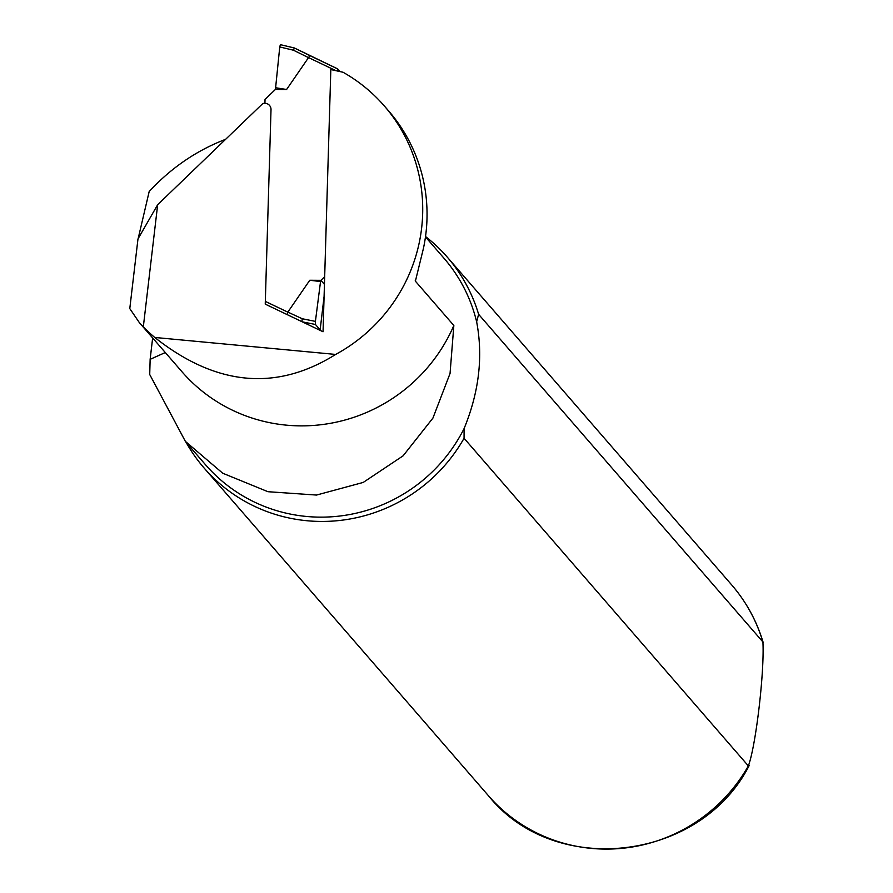 <?xml version="1.0" encoding="UTF-8"?>
<svg xmlns="http://www.w3.org/2000/svg" width="893" height="893" viewBox="0 0 893 893"><rect width="100%" height="100%" fill="white"/><g stroke="black" fill="none" stroke-linecap="round" stroke-linejoin="round"><path stroke-width="1.34" d="M337.71 68.917L294.4 47.988L293.462 50.22L279.755 46.949L275.446 89.412L265.031 99.436L264.92 103.264M337.253 70.971L337.688 68.917L339.987 71.574M287.088 314.57L287.814 312.137L309.771 280.257L320.922 280.324L324.684 276.707M337.543 68.85L309.893 55.634L286.597 89.49L275.446 89.412M301.901 321.659L302.236 318.745L315.408 321.391L320.542 281.552L320.922 280.324L324.449 284.398M279.755 46.949L280.369 44.65L294.377 47.999M275.412 87.715L286.597 89.49M315.408 321.391L315.452 324.483L320.152 329.874L324.103 296.331M320.542 281.552L309.771 280.257M384.325 105.954A163.519 159.724 -40.9 0 0 343.035 72.244L330.823 69.554L323.043 331.761L265.243 304.133L271.014 109.66A6.441 6.284 139.1 0 0 262.732 103.61L157.67 204.698L143.327 326.827A163.519 159.724 -40.9 0 0 154.757 337.454L335.668 354.432A163.519 159.724 -40.9 0 0 384.325 105.954L388.656 110.944A163.519 159.724 139.1 0 1 423.371 248.656L415.39 281.172L453.845 325.499L450.05 373.475L432.926 418.08L403.111 455.821L363.217 482.432L316.535 495.057L267.967 491.708L222.725 473.223L185.376 441.376L149.723 374.524L150.136 359.343L165.294 352.534M185.297 441.432L205.636 464.873A157.726 154.065 -40.9 0 0 464.092 428.562L464.059 438.262L748.356 765.915L749.238 765.413C700.782 861.254 554.765 878.578 488.471 795.752A160.941 157.213 -40.9 0 0 748.356 765.915C755.869 745.923 764.542 672.083 762.912 641.967L478.615 314.314A160.941 157.213 -40.9 0 0 447.293 257.151A160.941 157.213 -40.9 0 0 425.514 236.522M478.615 314.314L476.639 321.781C483.247 356.486 479.072 392.072 464.092 428.562M476.639 321.781A157.726 154.065 -40.9 0 0 443.899 258.144L425.47 236.902M138.169 238.587L149.176 191.548C171.188 167.806 196.672 150.392 225.616 139.319M415.256 280.614L415.39 281.172A157.726 154.065 -40.9 0 0 415.368 279.487M453.845 325.499A163.519 159.724 -40.9 0 1 181.904 371.678L139.364 322.641L129.786 308.587L137.98 238.922L157.67 204.698M139.364 322.641L143.327 326.827M152.647 337.956L150.136 359.343M154.757 337.454C215.994 385.943 276.294 391.603 335.668 354.432M186.101 442.359A160.941 157.213 -40.9 0 0 204.173 468.099A160.941 157.213 -40.9 0 0 464.059 438.262M763.214 642.592L762.912 641.967A160.941 157.213 -40.9 0 0 731.59 584.803L447.293 257.151M280.369 44.65L294.4 47.988L309.849 55.612M265.321 301.387L287.814 312.137M335.924 70.681L308.554 57.599M308.531 57.643L293.462 50.22M315.452 324.483L302.292 321.837M317.975 329.338L320.107 329.841M287.847 312.092L302.236 318.745M320.152 329.874L318.053 329.372M488.471 795.752L204.173 468.099M731.59 584.803C746.247 601.782 756.784 621.048 763.202 642.592"/></g></svg>
